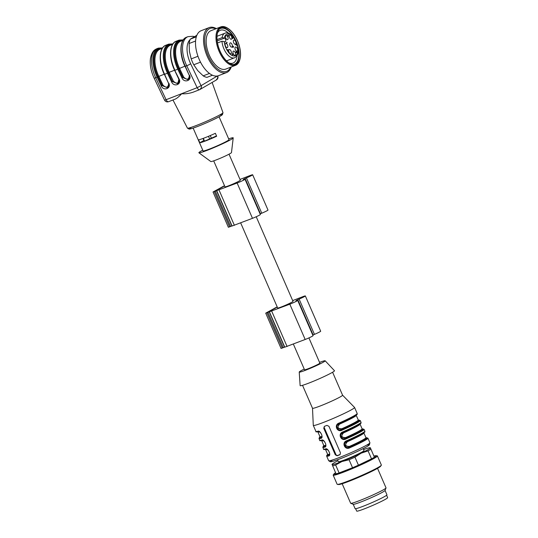 <?xml version="1.0" encoding="UTF-8"?>
<svg xmlns="http://www.w3.org/2000/svg" width="538" height="538" viewBox="0 0 538 538"><rect width="100%" height="100%" fill="white"/><g stroke="black" fill="none" stroke-linecap="round" stroke-linejoin="round"><path stroke-width="0.81" d="M240.668 222.893L277.682 308.012A8.359 0.578 -23.5 0 0 281.656 306.828A8.359 0.578 -23.5 0 0 289.35 303.486A8.359 0.578 -23.5 0 0 293.008 301.347L256.222 216.747M213.694 160.862L224.998 186.847A8.359 0.578 -23.5 0 0 228.973 185.664A8.359 0.578 -23.5 0 0 236.666 182.321A8.359 0.578 -23.5 0 0 240.325 180.183L229.027 154.191M224.548 185.825L214.501 191.34L224.602 185.94M239.995 179.43L249.901 175.596A5.784 0.403 156.5 0 1 252.658 174.776A5.784 0.403 156.5 0 1 246.424 177.91L245.113 178.515A11.897 0.827 156.5 0 1 243.519 179.309A11.897 0.827 156.5 0 1 243.25 179.598L243.519 179.309M252.658 174.776L268.005 210.062A5.784 0.403 156.5 0 1 261.771 213.203L260.459 213.801A11.897 0.827 156.5 0 1 260.11 213.983M243.6 179.558A5.784 0.403 156.5 0 1 244.998 179.235A5.784 0.403 156.5 0 1 242.463 180.714A5.784 0.403 156.5 0 1 237.137 183.028L213.028 191.979L224.501 185.704M244.998 179.235L260.345 214.528A5.784 0.403 156.5 0 1 257.81 216.007A5.784 0.403 156.5 0 1 252.483 218.32L232.086 226.014L216.74 190.721M232.046 225.92L228.368 227.271L213.028 191.979M277.238 306.99L267.184 312.504L277.285 307.104M292.679 300.594L302.585 296.761A5.784 0.403 156.5 0 1 305.342 295.94A5.784 0.403 156.5 0 1 299.108 299.081L297.796 299.679A11.897 0.827 156.5 0 1 296.209 300.48A11.897 0.827 156.5 0 1 295.934 300.762L296.283 300.722A5.784 0.403 156.5 0 1 297.682 300.399A5.784 0.403 156.5 0 1 295.154 301.879A5.784 0.403 156.5 0 1 289.827 304.192L265.711 313.143L277.184 306.875M305.342 295.94L320.688 331.233A5.784 0.403 156.5 0 1 314.454 334.367L313.143 334.972A11.897 0.827 156.5 0 1 312.793 335.147M297.682 300.399L313.029 335.692A5.784 0.403 156.5 0 1 310.493 337.171A5.784 0.403 156.5 0 1 305.167 339.485L284.77 347.178L269.43 311.885M284.73 347.084L281.058 348.436L265.711 313.143M308.906 337.911L319.861 363.11A8.359 0.578 156.5 0 1 312.43 366.97A8.359 0.578 156.5 0 1 304.535 369.774L293.351 344.058M337.528 459.768L338.375 461.718A13.981 0.968 -23.5 0 0 338.886 461.759A13.981 0.968 -23.5 0 0 353.204 456.318A13.981 0.968 -23.5 0 0 364.024 450.562L363.177 448.618M373.997 456.002A22.993 1.594 156.5 0 1 375.894 455.686L377.165 455.82A24.109 1.668 156.5 0 1 377.4 455.935L381.368 465.054A24.109 1.668 156.5 0 1 381.287 465.309A24.109 1.668 156.5 0 1 370.736 471.261A24.109 1.668 156.5 0 1 337.387 484.395A24.109 1.668 156.5 0 1 337.144 484.281L333.183 475.162A24.109 1.668 156.5 0 1 333.264 474.913L334.024 473.891A22.993 1.594 156.5 0 1 335.551 472.72M377.4 455.935A24.109 1.668 156.5 0 1 366.768 462.142A24.109 1.668 156.5 0 1 333.183 475.162M375.894 455.686A22.993 1.594 156.5 0 1 365.988 461.712A22.993 1.594 156.5 0 1 343.869 471.261A22.993 1.594 156.5 0 1 334.024 473.891M374.374 457.199L370.366 447.818L374.374 457.199A22.502 1.56 156.5 0 1 371.536 458.853L368.066 450.878L361.146 453.184L354.966 457.192L358.436 465.168L371.536 458.853M358.436 465.168A22.502 1.56 156.5 0 1 352.538 467.73L349.068 459.755L341.98 461.51L335.631 464.96L339.101 472.936L352.538 467.73M339.101 472.936A22.502 1.56 156.5 0 1 336.042 473.844L332.235 464.751M370.904 449.223A22.502 1.56 156.5 0 1 368.066 450.878M370.568 448.107L370.366 447.818A20.895 1.446 156.5 0 1 361.146 453.184A20.895 1.446 156.5 0 1 341.98 461.51A20.895 1.446 156.5 0 1 332.033 464.462A20.895 1.446 156.5 0 1 332.107 464.254A20.895 1.446 156.5 0 1 337.945 460.73M354.966 457.192A22.502 1.56 156.5 0 1 349.068 459.755M335.631 464.96A22.502 1.56 156.5 0 1 332.571 465.868M363.594 449.58A20.895 1.446 156.5 0 1 370.151 447.71A20.895 1.446 156.5 0 1 370.366 447.818M381.287 465.309L380.527 466.325A22.993 1.594 156.5 0 1 370.46 472.008A22.993 1.594 156.5 0 1 338.651 484.536L337.387 484.395M377.548 468.363L386.022 487.858A19.287 1.338 156.5 0 1 386.015 487.959A19.287 1.338 156.5 0 1 377.521 492.821A19.287 1.338 156.5 0 1 350.729 503.306A19.287 1.338 156.5 0 1 350.648 503.238L342.168 483.743M386.015 487.959L385.02 490.481A17.357 1.204 156.5 0 1 377.367 494.859A17.357 1.204 156.5 0 1 353.258 504.294L350.729 503.306M385.04 490.427L386.943 494.799A17.357 1.204 156.5 0 1 379.283 499.271A17.357 1.204 156.5 0 1 355.1 508.645L353.204 504.274M355.658 508.713L356.694 511.1A16.88 1.17 -23.5 0 0 372.639 505.444A16.88 1.17 -23.5 0 0 387.649 497.643L386.614 495.249M319.545 362.383A14.143 0.982 156.5 0 1 325.154 360.783A14.143 0.982 156.5 0 1 319.115 364.354A14.143 0.982 156.5 0 1 305.961 370.077A14.143 0.982 156.5 0 1 299.222 372.061A14.143 0.982 156.5 0 1 304.219 369.048M340.056 454.59L340.446 452.774L328.933 426.304L326.929 425.376A22.502 1.56 156.5 0 1 325.611 425.894A22.502 1.56 156.5 0 1 324.34 426.378L323.762 428.309L335.275 454.778L337.131 455.787A22.502 1.56 -23.5 0 0 338.395 455.303A22.502 1.56 -23.5 0 0 339.713 454.792L339.888 454.704M342.558 395.168A16.396 1.137 156.5 0 1 342.578 395.195L354.549 407.427A22.502 1.56 156.5 0 1 354.576 407.461A22.502 1.56 156.5 0 1 344.724 413.224A22.502 1.56 156.5 0 1 324.01 422.216A22.502 1.56 156.5 0 1 313.304 425.41A22.502 1.56 156.5 0 1 313.291 425.37L312.504 408.255M358.382 420.171L360.265 420.548A22.502 1.56 156.5 0 1 342.249 430.077C337.225 433.036 333.526 424.731 339.182 423.016A22.502 1.56 -23.5 0 0 357.192 413.493C356.432 414.758 359.532 413.083 352.968 417.051L339.364 423.588L339.182 423.016M362.222 428.994L364.098 429.371A22.502 1.56 156.5 0 1 346.082 438.9C341.065 441.859 337.366 433.554 343.015 431.839A22.502 1.56 -23.5 0 0 361.032 422.317C360.272 423.581 363.365 421.906 356.808 425.874L342.699 432.673M318.671 431.604A0.646 0.585 -104.4 0 1 317.884 431.268C320.258 429.842 323.923 438.174 320.951 438.322A22.502 1.56 156.5 0 1 318.994 438.497L319.76 440.259A22.502 1.56 -23.5 0 0 321.717 440.084C324.098 438.665 327.763 446.997 324.791 447.145A22.502 1.56 156.5 0 1 322.827 447.32L323.594 449.082A22.502 1.56 -23.5 0 0 325.557 448.907C327.931 447.488 331.596 455.82 328.624 455.968A22.502 1.56 156.5 0 1 326.667 456.143L328.644 460.703A22.502 1.56 -23.5 0 0 339.357 457.508A22.502 1.56 -23.5 0 0 360.07 448.517A22.502 1.56 -23.5 0 0 369.915 442.754L367.938 438.194A22.502 1.56 156.5 0 1 349.922 447.724C344.898 450.683 341.2 442.377 346.849 440.662L347.037 441.234L346.533 441.496M319.996 436.883A21.856 1.513 -23.5 0 0 321.226 437.481L321.401 437.407M339.532 423.487L339.713 424.065C336.923 427.165 337.602 428.739 341.758 428.773L342.094 429.371L337.682 428.201L338.779 423.917M356.573 414.226A21.856 1.513 156.5 0 1 339.357 423.594L338.859 423.85M339.357 423.594C334.717 425.538 337.353 431.597 341.919 429.472A21.856 1.513 -23.5 0 0 358.395 420.191M329.236 454.919A0.646 0.592 75.8 0 1 329.081 455.027L329.074 455.054C331.045 453.211 327.279 448.712 326.25 449.284C324.058 449.674 323.17 449.607 323.594 449.082M349.431 446.412A20.895 1.446 -23.5 0 0 365.948 437.663L363.903 432.955A20.895 1.446 156.5 0 1 347.38 441.711C344.596 444.812 345.275 446.379 349.431 446.412L349.767 447.017L345.356 445.847L346.445 441.564M364.246 431.873A21.856 1.513 156.5 0 1 347.03 441.234C342.39 443.184 345.019 449.243 349.592 447.118A21.856 1.513 -23.5 0 0 366.069 437.831M343.365 432.31L343.547 432.888C340.756 435.988 341.442 437.555 345.591 437.589L345.927 438.194L341.522 437.024L342.612 432.74M360.413 423.05A21.856 1.513 156.5 0 1 343.197 432.411C338.55 434.361 341.186 440.42 345.752 438.295A21.856 1.513 -23.5 0 0 362.235 429.008M325.154 360.783L334.468 370.709A18.722 1.298 156.5 0 1 326.472 375.443A18.722 1.298 156.5 0 1 309.054 383.016A18.722 1.298 156.5 0 1 300.137 385.638L299.222 372.061M332.598 372.242L342.578 395.195A16.396 1.137 156.5 0 1 335.403 399.391A16.396 1.137 156.5 0 1 320.312 405.948A16.396 1.137 156.5 0 1 312.511 408.268L302.531 385.316M325.557 445.807A0.646 0.592 75.8 0 0 325.524 445.363L325.692 445.282M329.397 454.63A0.646 0.592 75.8 0 0 329.357 454.186L329.532 454.106M321.724 436.984A0.646 0.592 75.8 0 0 321.684 436.54L321.858 436.459M340.177 454.475L337.81 455.39A1.607 1.385 59.8 0 1 335.88 454.422L324.374 427.952A1.607 1.385 59.8 0 1 324.575 426.291M342.249 430.077L342.094 429.371A21.54 1.493 156.5 0 0 358.49 420.259M342.679 432.68L343.204 432.411L343.015 431.839M346.082 438.9L345.927 438.194A21.54 1.493 156.5 0 0 362.33 429.082M349.922 447.724L349.767 447.017A21.54 1.493 156.5 0 0 366.163 437.905M347.38 441.711L347.205 441.133M321.563 437.273A0.646 0.592 75.8 0 1 321.408 437.381L321.226 437.481A0.646 0.585 75.6 0 0 320.951 438.322M321.717 440.084A0.646 0.585 75.6 0 0 322.403 440.461C320.218 440.851 319.337 440.783 319.76 440.259M322.827 447.32L323.836 445.686A21.856 1.513 -23.5 0 0 325.066 446.305A0.646 0.585 75.6 0 0 324.791 447.145M325.557 448.907A0.646 0.585 75.6 0 0 326.243 449.284M327.669 454.529A21.856 1.513 -23.5 0 0 328.9 455.128A0.646 0.585 75.6 0 0 328.624 455.968M217.049 39.597L222.1 37.64L224.575 38.063A2.172 1.096 -111.2 0 1 225.738 40.189A2.172 1.096 -111.2 0 1 225.294 41.883A2.172 1.096 -111.2 0 1 224.44 41.661L221.965 41.238L217.507 42.966M202.725 150.142A18.722 1.298 -23.5 0 0 200.977 151.117A18.722 1.298 -23.5 0 0 198.899 152.792L210.856 161.561A11.251 0.78 -23.5 0 0 221.461 157.762A11.251 0.78 -23.5 0 0 231.474 152.597L233.216 137.869A18.722 1.298 -23.5 0 0 228.67 138.865M193.135 128.091L203.068 150.922A14.143 0.982 -23.5 0 0 216.431 146.181A14.143 0.982 -23.5 0 0 229.006 139.645L219.08 116.813M199.847 142.752L198.569 139.813A14.143 0.982 -23.5 0 0 215.375 133.303L216.653 136.249A14.143 0.982 -23.5 0 1 199.847 142.752L204.184 140.297M198.899 152.792A18.722 1.298 -23.5 0 0 216.552 146.477A18.722 1.298 -23.5 0 0 233.216 137.869M183.054 40.195A22.663 11.466 68.8 0 0 178.589 68.81L182.759 77.593L188.145 79.738C189.732 78.205 190.069 76.685 189.161 75.165L189.228 75.091M188.186 79.718L182.907 77.512L178.724 68.709A22.34 11.298 -111.2 0 1 182.658 40.451M178.885 79.099L179.134 79.099C181.871 84.405 174.009 87.452 171.635 82.005L172.416 81.601L177.802 83.746L178.919 79.173M177.843 83.72L172.557 81.52L173.344 81.117C176.599 84.251 178.481 83.746 178.999 79.604M162.368 48.205A22.663 11.466 68.8 0 0 157.903 76.82L162.072 85.609L167.459 87.748C169.04 86.214 169.383 84.695 168.475 83.182L168.542 83.101M167.5 87.728L162.214 85.522L158.037 76.719A22.34 11.298 -111.2 0 1 161.972 48.46M212.006 82.509L199.632 89.671C198.757 89.853 197.93 89.194 197.143 87.687L201.057 85.67C201.891 86.652 201.454 87.97 199.753 89.611L193.061 92.206C189.188 93.491 185.388 94.009 181.656 93.76C179.262 96.376 177.184 98.131 175.415 99.039L168.602 101.682A3.215 1.627 68.8 0 0 168.717 101.628M200.096 89.449L199.753 89.611M216.343 79.987L211.985 82.522M216.041 80.128C217.702 78.494 218.139 77.183 217.345 76.181L217.735 75.952C218.347 77.58 217.897 78.918 216.377 79.967L216.377 79.967M186.551 37.216C179.618 39.496 179.019 54.251 184.991 66.382L186.726 65.764A23.309 11.789 -111.2 0 1 187.97 36.665L186.551 37.216A23.309 11.789 68.8 0 0 185.307 66.308L189.161 75.165L185.059 66.308M182.974 40.33L180.667 41.218A21.702 10.975 68.8 0 0 179.51 68.306L183.687 77.109L181.979 77.997L177.809 69.214A23.309 11.789 -111.2 0 1 179.053 40.121L176.208 41.224A23.309 11.789 68.8 0 0 174.964 70.317L178.589 68.81M171.635 82.005L167.466 73.222L164.305 74.392C158.327 62.26 158.925 47.505 165.859 45.226A23.309 11.789 68.8 0 0 164.621 74.325L168.475 83.182L164.366 74.318M162.281 48.339L159.974 49.234A21.702 10.975 68.8 0 0 158.818 76.315L163.001 85.118L161.292 86.013L157.116 77.223A23.309 11.789 -111.2 0 1 158.36 48.131L156.941 48.682A23.309 11.789 68.8 0 0 155.697 77.775L157.903 76.82M202.994 138.474L203.841 140.425M203.337 138.353L204.554 141.151L211.407 138.165A8.843 0.612 -23.5 0 0 216.498 135.879M210.277 135.563L211.407 138.165M208.495 136.316L209.726 139.147M240.056 58.803L239.901 59.422A20.572 10.404 -111.2 0 1 235.624 65.273A20.572 10.404 -111.2 0 1 230.741 65.031A20.572 10.404 -111.2 0 1 217.096 45.535A20.572 10.404 -111.2 0 1 220.768 26.9A20.572 10.404 -111.2 0 1 227.87 28.339L228.394 28.696A19.933 10.081 68.8 0 0 216.908 36.16A19.933 10.081 68.8 0 0 226.532 61.023A19.933 10.081 68.8 0 0 240.056 58.803A19.933 10.081 68.8 0 0 240.291 50.565A19.933 10.081 68.8 0 0 228.394 28.696M220.768 26.9L210.936 30.706A20.572 10.404 68.8 0 0 206.417 45.057A20.572 10.404 68.8 0 0 220.916 68.837A20.572 10.404 68.8 0 0 225.799 69.079L235.624 65.273M217.224 41.244A19.771 10 68.8 0 0 235.852 64.325A19.771 10 68.8 0 0 238.038 42.273A19.771 10 68.8 0 0 221.575 27.451A19.771 10 68.8 0 0 217.224 41.244M235.187 64.526A19.771 10 68.8 0 0 236.747 42.778A19.771 10 68.8 0 0 220.943 27.741M233.048 64.607A19.207 9.718 68.8 0 0 238.085 48.138M234.124 37.909A19.207 9.718 68.8 0 0 219.309 29.126M229.067 62.966A17.599 8.904 68.8 0 0 233.028 63.087A17.599 8.904 68.8 0 0 233.674 62.778A17.599 8.904 68.8 0 0 237.083 55.461M228.455 33.168A17.599 8.904 68.8 0 0 220.318 30.262A17.599 8.904 68.8 0 0 217.473 33.02M215.785 28.83A22.993 11.634 68.8 0 0 205.005 44.486A22.993 11.634 68.8 0 0 216.706 68.144A22.993 11.634 68.8 0 0 230.641 67.203M216.35 28.608A24.109 12.192 68.8 0 0 209.148 27.606A24.109 12.192 68.8 0 0 203.841 44.425A24.109 12.192 68.8 0 0 226.559 72.576A24.109 12.192 68.8 0 0 231.206 66.981M209.148 27.606L201.131 30.713A24.109 12.192 68.8 0 0 195.825 47.532A24.109 12.192 68.8 0 0 218.542 75.676L226.559 72.576M195.583 41.016L189.134 43.511L189.423 51.493L191.198 58.891A22.502 11.385 68.8 0 0 193.761 64.775L197.735 70.606L203.196 75.865L209.45 73.444M203.196 75.865A22.502 11.385 68.8 0 0 206.935 77.371L212.449 75.233M196.861 35.279L190.311 39.139L196.316 36.813M190.311 39.139A22.502 11.385 68.8 0 0 189.134 43.511M191.198 58.891L197.971 56.268M200.513 62.159L193.761 64.775M232.429 37.815L232.638 38.588L232.1 37.667L232.786 37.29L233.021 37.963C232.672 37.277 232.564 37.31 232.692 38.05L232.429 37.815L232.342 38.447M232.645 37.452L232.113 37.62M232.086 37.828L232.423 37.431M233.021 37.963C232.672 37.277 232.564 37.31 232.692 38.05M233.304 46.241L233.183 46.941C233.062 47.512 232.86 47.378 232.584 46.524L232.941 46.154L233.66 46.887L233.102 47.317M233.25 47.041L233.66 46.887L233.364 47.149M232.577 54.789L232.281 53.78L232.887 54.58L232.813 53.518L233.263 54.419L232.867 54.567M232.477 54.708L232.887 54.58M227.87 50.068L227.513 49.886L227.789 50.807L227.292 49.664L228.408 49.852M227.803 50.041L228.428 49.846M225.893 35.488A2.253 1.137 68.8 0 0 225.819 35.535A2.253 1.137 68.8 0 0 225.725 37.956A2.253 1.137 68.8 0 0 227.426 39.684A2.253 1.137 68.8 0 0 227.883 37.216A2.253 1.137 68.8 0 0 225.893 35.488M229.686 35.098A2.253 1.137 68.8 0 0 229.612 35.152A2.253 1.137 68.8 0 0 229.518 37.573A2.253 1.137 68.8 0 0 231.212 39.294A2.253 1.137 68.8 0 0 231.67 36.826A2.253 1.137 68.8 0 0 229.686 35.098M233.788 40.094A2.253 1.137 68.8 0 0 233.714 40.148A2.253 1.137 68.8 0 0 233.626 42.563A2.253 1.137 68.8 0 0 235.321 44.291A2.253 1.137 68.8 0 0 235.779 41.823A2.253 1.137 68.8 0 0 233.788 40.094M225.597 43.464A2.253 1.137 68.8 0 0 225.523 43.517A2.253 1.137 68.8 0 0 225.429 45.938A2.253 1.137 68.8 0 0 227.13 47.66A2.253 1.137 68.8 0 0 227.587 45.192A2.253 1.137 68.8 0 0 225.597 43.464M229.148 49.604A2.253 1.137 68.8 0 0 229.074 49.657A2.253 1.137 68.8 0 0 228.98 52.078A2.253 1.137 68.8 0 0 230.674 53.8A2.253 1.137 68.8 0 0 231.132 51.339A2.253 1.137 68.8 0 0 229.148 49.604M233.378 51.15A2.253 1.137 68.8 0 0 233.304 51.204A2.253 1.137 68.8 0 0 233.216 53.618A2.253 1.137 68.8 0 0 234.911 55.347A2.253 1.137 68.8 0 0 235.368 52.879A2.253 1.137 68.8 0 0 233.378 51.15M235.388 47.041A2.253 1.137 68.8 0 0 235.314 47.088A2.253 1.137 68.8 0 0 235.22 49.509A2.253 1.137 68.8 0 0 236.922 51.231A2.253 1.137 68.8 0 0 237.379 48.77A2.253 1.137 68.8 0 0 235.388 47.041M230.143 42.926A2.253 1.137 68.8 0 0 230.069 42.979A2.253 1.137 68.8 0 0 229.975 45.394A2.253 1.137 68.8 0 0 231.676 47.122A2.253 1.137 68.8 0 0 232.134 44.654A2.253 1.137 68.8 0 0 230.143 42.926M226.229 42.919L227.023 42.28L226.451 42.885L226.76 43.242L226.229 42.919L226.538 42.563M228.28 35.864L228.099 34.997L228.61 36.16L227.513 35.737L227.722 36.409L227.769 35.427L228.125 35.918M227.749 35.609L227.399 35.777M236.875 52.186C236.478 51.493 236.364 51.554 236.525 52.354L236.72 52.663L236.202 52.744L235.926 51.809L236.498 52.475L236.209 51.735L236.599 51.487L236.875 52.186C236.478 51.493 236.364 51.554 236.525 52.354L236.424 52.388M236.209 51.735L236.599 51.487L236.222 51.635M236.39 44.264L236.72 45.3L235.819 44.815L236.29 44.304M227.924 50.081L228.388 49.859M227.117 42.495L226.599 42.697M232.746 54.472L232.927 53.766L233.115 54.345M232.927 53.766L232.51 53.982M232.06 54.99L232.746 54.614M232.772 47.109L232.907 46.537L233.082 46.954M236.39 44.54L236.007 44.762L236.626 45.091L236.39 44.54L235.799 44.775M236.686 44.365L236.108 44.425M222.443 187.197L222.268 186.794M261.771 213.203L246.424 177.91M260.459 213.801L245.113 178.515M252.483 218.32L237.137 183.028M234.38 225.328L219.04 190.035M231.878 225.987L216.532 190.701M230.627 226.505L215.287 191.212M229.591 226.901L214.252 191.615M275.126 308.361L274.952 307.958M314.454 334.367L299.108 299.081M313.143 334.972L297.796 299.679M305.167 339.485L289.827 304.192M287.07 346.492L271.724 311.199M284.562 347.158L269.215 311.865M283.311 347.669L267.971 312.376M282.282 348.073L266.935 312.78M346.849 440.662A22.502 1.56 -23.5 0 0 364.865 431.14C364.105 432.404 367.205 430.73 360.642 434.697L346.512 441.503M313.304 425.41L315.92 431.436A22.502 1.56 -23.5 0 0 317.884 431.268M321.408 437.381A21.54 1.493 156.5 0 1 319.989 437.004M329.081 455.027A21.54 1.493 156.5 0 1 327.655 454.65M325.241 446.204A21.54 1.493 156.5 0 1 323.822 445.827M366.439 445.256A20.895 1.446 156.5 0 1 350.5 454.529A20.895 1.446 156.5 0 1 332.854 459.862M323.338 440.689A20.895 1.446 156.5 0 1 321.744 440.797L323.789 445.504A20.895 1.446 -23.5 0 0 325.524 445.363M345.591 437.589A20.895 1.446 -23.5 0 0 362.114 428.84L362.424 429.122L361.96 429.156M362.114 428.84L360.07 424.132A20.895 1.446 156.5 0 1 343.547 432.888M327.178 449.512A20.895 1.446 156.5 0 1 325.577 449.62L327.629 454.328A20.895 1.446 -23.5 0 0 329.357 454.186M341.758 428.773A20.895 1.446 -23.5 0 0 358.281 420.017L358.59 420.299L358.126 420.333M358.281 420.017L356.23 415.309A20.895 1.446 156.5 0 1 339.713 424.065M319.505 431.866A20.895 1.446 156.5 0 1 317.911 431.974L319.955 436.681A20.895 1.446 -23.5 0 0 321.684 436.54M337.81 455.39L337.131 455.787M324.374 427.952L323.762 428.309M335.88 454.422L335.275 454.778M221.965 41.238A13.181 6.664 68.8 0 0 226.686 53.639A13.181 6.664 68.8 0 0 234.507 57.774C234.709 58.064 235.61 57.223 237.197 55.246C238.058 53.968 239.161 49.852 236.76 42.932C235.14 37.788 229.336 31.197 224.985 33.195A13.181 6.664 68.8 0 0 222.1 37.64M224.575 38.063L217.184 40.928M190.082 39.671A20.094 10.161 68.8 0 0 190.647 63.746L201.057 85.67L217.285 76.019M172.711 44.203A22.663 11.466 68.8 0 0 168.246 72.818L167.466 73.222A23.309 11.789 -111.2 0 1 168.703 44.129L165.859 45.226M219.363 115.152A17.781 1.231 156.5 0 1 216.928 117.93A17.781 1.231 156.5 0 1 195.785 127.15A17.781 1.231 156.5 0 1 191.501 127.298M172.631 44.331L170.324 45.226A21.702 10.975 68.8 0 0 169.161 72.314L174.568 70.222M168.246 72.818L172.416 81.601L168.381 72.717L169.161 72.314L173.344 81.117M168.381 72.717A22.34 11.298 -111.2 0 1 172.315 44.452M163.001 85.118C166.255 88.259 168.138 87.755 168.656 83.612M158.037 76.719L164.224 74.224M178.724 68.709L184.911 66.214M183.687 77.109C186.942 80.249 188.831 79.745 189.342 75.602M164.534 100.068A3.215 0.403 -25.4 0 0 166.107 99.705A3.215 1.627 68.8 0 0 168.602 101.682A3.215 3.215 0 0 1 164.534 100.068L154.124 78.138A3.215 0.403 -25.4 0 0 155.697 77.775L166.107 99.705L197.143 87.687L186.726 65.764A3.215 0.403 154.6 0 0 190.647 63.746M172.974 99.994L187.432 128.118A19.388 1.345 -23.5 0 0 205.745 121.615A19.388 1.345 -23.5 0 0 222.988 112.657L212.12 82.442M189.477 75.098C192.214 80.404 184.352 83.444 181.979 77.997M174.709 70.317L179.134 79.099M168.791 83.108C171.521 88.414 163.66 91.46 161.292 86.013M224.232 41.493A11.574 5.851 68.8 0 0 234.541 55.952A11.574 5.851 68.8 0 0 235.133 39.98A11.574 5.851 68.8 0 0 224.359 37.895M354.576 407.461L357.192 413.493M360.265 420.548L361.032 422.317M364.098 429.371L364.865 431.14M328.644 460.703L330.265 461.765L331.381 461.671C336.149 460.454 343.136 457.798 352.356 453.716C362.397 449.196 368.086 446.251 369.418 444.865L369.915 442.754M339.364 423.588L338.839 423.857M356.23 415.309L356.237 414.892M360.07 424.132L360.077 423.715M367.938 438.194L366.055 437.818M363.903 432.955L363.91 432.539M365.948 437.663L366.257 437.945L365.793 437.979M319.996 436.863L318.994 438.497M315.92 431.436C315.497 431.96 316.384 432.027 318.577 431.637C319.606 431.066 323.372 435.572 321.401 437.414M320.292 436.782L319.949 437.098L319.955 436.681M322.41 440.461C323.446 439.889 327.212 444.395 325.234 446.237M324.132 445.605L323.789 445.921L323.789 445.504M327.669 454.509L326.707 455.43L326.667 456.143M327.965 454.428L327.622 454.745L327.629 454.328M226.518 60.868L234.507 57.774M217.002 36.288L224.985 33.195M154.124 78.138C150.916 71.191 149.692 64.607 150.458 58.38C151.998 51.036 154.621 49.745 156.941 48.682M194.359 36.645L192.954 36.275L187.97 36.665M183.27 39.879L179.053 40.121M176.208 41.224C169.275 43.504 168.67 58.252 174.648 70.391L178.818 79.173C179.726 80.687 179.383 82.213 177.802 83.746M172.927 43.887L168.703 44.129M162.584 47.889L158.36 48.131M187.432 128.118L189.04 129.073C189.41 129.086 189.853 129.389 197.997 126.316C207.372 122.677 218.663 117.358 221.36 115.475L222.436 114.648L222.988 112.657M233.015 54.459L232.497 54.661M232.766 53.739L232.248 53.941M232.813 54.614L232.295 54.815M227.587 35.575L227.07 35.777M227.877 36.254L227.359 36.456M233.008 47.095L232.49 47.297M232.793 46.503L232.275 46.705M233.425 46.941L232.907 47.142M233.156 46.201L232.638 46.402M236.471 51.675L235.96 51.877M232.288 37.754L231.77 37.956"/></g></svg>
